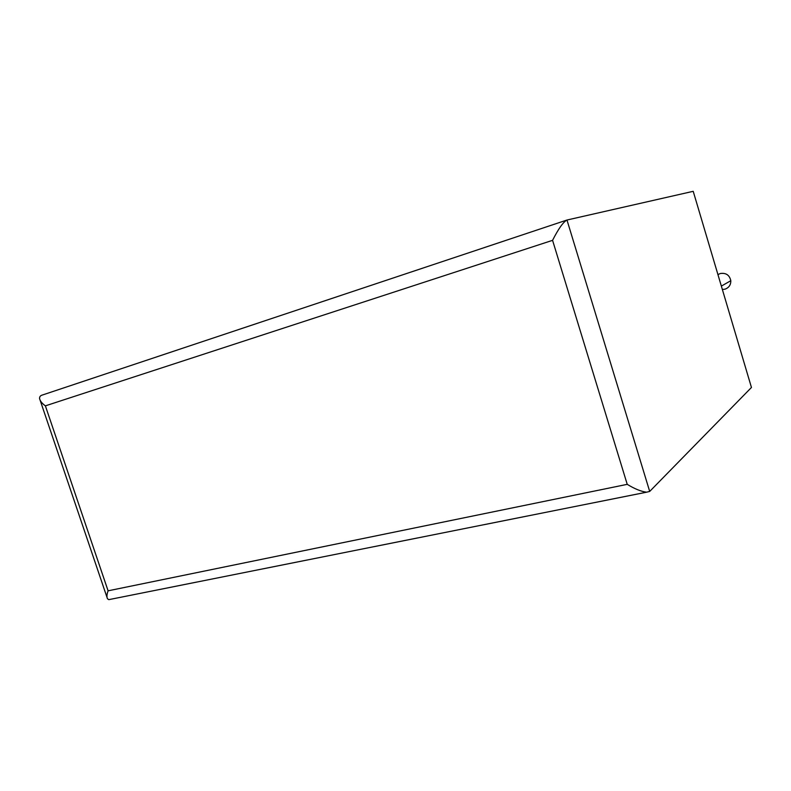 <?xml version="1.0" encoding="UTF-8"?>
<svg xmlns="http://www.w3.org/2000/svg" width="791" height="791" viewBox="0 0 791 791"><rect width="100%" height="100%" fill="white"/><g stroke="black" fill="none" stroke-linecap="round" stroke-linejoin="round"><path stroke-width="1.19" d="M722.361 289.496L724.902 289.199C728.907 287.766 730.874 284.928 730.815 280.696C729.52 275.06 726 272.668 720.255 273.528L717.941 274.606M108.09 590.818L627.233 484.339C634.698 488.917 641.155 491.537 646.603 492.19L649.698 491.429L751.45 387.471L693.213 191.313L566.979 220.027C563.241 221.994 558.436 228.767 552.573 240.335L45.384 405.852L108.09 590.818C106.815 594.357 106.607 596.997 107.477 598.757L108.802 599.647L111.155 599.183M566.603 220.145L42.368 395.025C40.39 395.549 39.461 396.746 39.58 398.615C40.133 401.057 42.071 403.469 45.384 405.852M566.979 220.027L649.698 491.429M627.233 484.339L552.573 240.335M730.815 280.696L721.352 286.105M106.993 597.324L40.193 400.424M646.603 492.19L108.802 599.647"/></g></svg>
